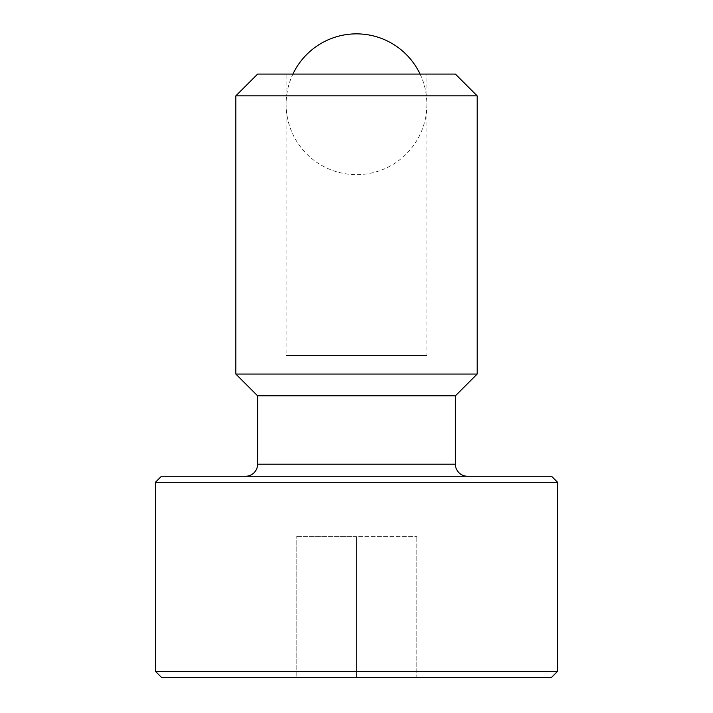 <?xml version="1.0" encoding="UTF-8"?>
<svg xmlns="http://www.w3.org/2000/svg" width="713" height="713" viewBox="0 0 713 713"><rect width="100%" height="100%" fill="white"/><g stroke="black" fill="none" stroke-linecap="round" stroke-linejoin="round"><path stroke-width="0.53" stroke-dasharray="3.56 2.67" d="M420.091 74.081A70.382 70.382 0 0 1 356.5 174.632A70.382 70.382 0 0 1 292.909 74.081M557.593 671.316L155.407 671.316M155.407 482.291L557.593 482.291M477.157 95.854L235.843 95.854M455.384 74.081L257.616 74.081M477.157 374.058L235.843 374.058M426.882 355.609L286.118 355.609L426.882 355.609L426.882 74.081L286.118 74.081L286.118 355.609M455.384 395.822L257.616 395.822M551.559 476.257L161.441 476.257M161.441 677.35L551.559 677.35M286.118 74.081L426.882 74.081M296.171 677.35L356.5 677.35L356.5 536.586L296.171 536.586L416.829 536.586L356.5 536.586L356.5 677.35L416.829 677.35L416.829 536.586L416.829 677.35L296.171 677.35L296.171 536.586L296.171 677.35M455.384 464.199L257.616 464.199"/><path stroke-width="1.07" d="M292.909 74.081A70.382 70.382 0 0 1 420.091 74.081M557.593 671.316L551.559 677.35L161.441 677.35L155.407 671.316L557.593 671.316L557.593 482.291L155.407 482.291L161.441 476.257L551.559 476.257L557.593 482.291M356.5 95.854L477.157 95.854L455.384 74.081L257.616 74.081L235.843 95.854L356.5 95.854M245.548 476.257A12.068 12.068 0 0 0 257.616 464.199L257.616 395.822L235.843 374.058L477.157 374.058L477.157 95.854M257.616 395.822L455.384 395.822L477.157 374.058M257.616 464.199L455.384 464.199A12.068 12.068 0 0 0 467.452 476.257M455.384 464.199L455.384 395.822M235.843 374.058L235.843 95.854M155.407 671.316L155.407 482.291"/></g></svg>
